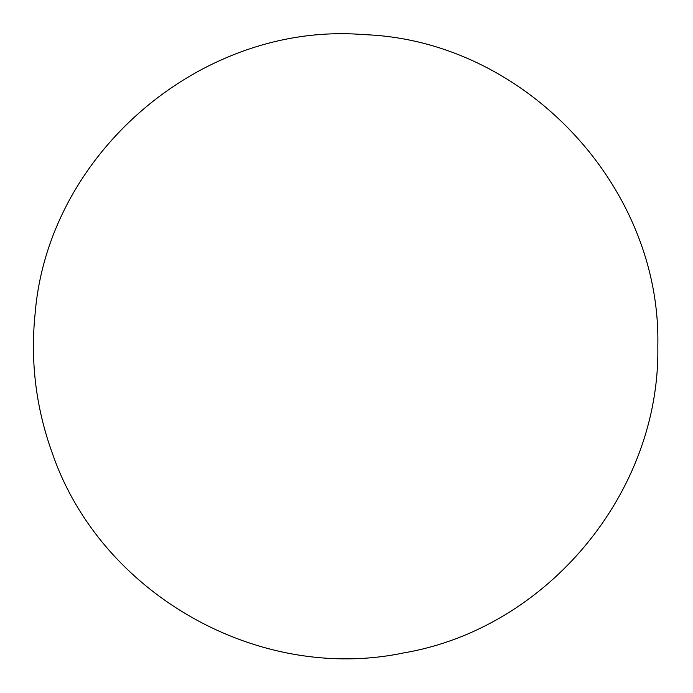 <?xml version="1.0" encoding="UTF-8"?>
<svg xmlns="http://www.w3.org/2000/svg" width="693" height="693" viewBox="0 0 693 693"><rect width="100%" height="100%" fill="white"/><g stroke="black" fill="none" stroke-linecap="round" stroke-linejoin="round"><path stroke-width="1.04" d="M657.813 346.231C661.564 186.192 524.22 40.463 364.249 34.65C203.326 21.154 48.614 151.949 35.187 312.881C30.145 361.114 35.906 408.021 52.46 453.612C100.762 593.892 258.411 683.367 403.629 652.927C547.435 628.542 660.568 492.065 657.813 346.231"/></g></svg>
